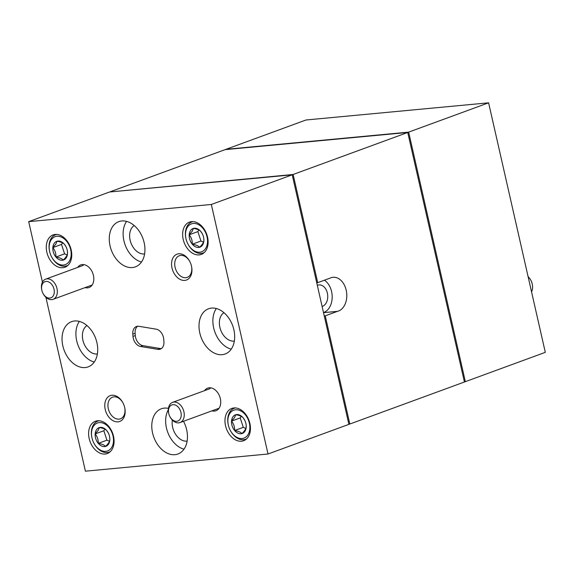 <?xml version="1.0" encoding="UTF-8"?>
<svg xmlns="http://www.w3.org/2000/svg" width="574" height="574" viewBox="0 0 574 574"><rect width="100%" height="100%" fill="white"/><g stroke="black" fill="none" stroke-linecap="round" stroke-linejoin="round"><path stroke-width="0.86" d="M54.021 289.196A8.603 6.013 -110.1 0 0 46.142 281.439A8.603 6.013 -110.1 0 0 41.787 290.071A8.603 6.013 -110.1 0 0 41.845 290.336A8.603 6.013 -110.1 0 0 43.043 293.508A8.603 6.013 -110.1 0 0 50.986 297.813A8.603 6.013 -110.1 0 0 54.021 289.196M41.787 290.071L41.694 289.619A10.755 7.512 69.9 0 1 45.676 279.143A10.755 7.512 69.9 0 1 56.984 288.521A10.755 7.512 69.9 0 1 53.073 299.334A10.755 7.512 69.9 0 1 43.265 293.91L43.043 293.508M175.429 405.086A8.603 6.013 -110.1 0 0 168.706 413.302A8.603 6.013 -110.1 0 0 169.961 416.731A8.603 6.013 -110.1 0 0 174.274 420.9A8.603 6.013 -110.1 0 0 181.197 415.641A8.603 6.013 -110.1 0 0 175.429 405.086M168.706 413.302L168.613 412.849A10.755 7.512 69.9 0 1 172.595 402.367A10.755 7.512 69.9 0 1 177.022 402.582A10.755 7.512 69.9 0 1 184.111 412.842A10.755 7.512 69.9 0 1 179.999 422.564A10.755 7.512 69.9 0 1 175.572 422.349A10.755 7.512 69.9 0 1 170.184 417.14L169.961 416.731M530.735 280.09L530.957 280.492A8.603 6.013 69.9 0 1 532.155 283.664A8.603 6.013 69.9 0 1 532.213 283.929L532.306 284.381A10.755 7.512 -110.1 0 0 532.234 284.044A10.755 7.512 -110.1 0 0 530.735 280.09A10.755 7.512 -110.1 0 0 528.109 276.69M531.553 291.85A10.755 7.512 -110.1 0 0 532.306 284.381M187.533 227.039A14.867 10.389 -110.1 0 0 185.911 238.361A14.867 10.389 -110.1 0 0 188.085 244.294A14.867 10.389 -110.1 0 0 205.535 248.621A14.867 10.389 -110.1 0 0 202.88 228.287A14.867 10.389 -110.1 0 0 187.533 227.039M204.373 252.46A16.517 11.545 69.9 0 1 203.325 252.933A16.517 11.545 69.9 0 1 188.258 244.603L188.085 244.294M185.911 238.361L185.847 238.016A16.517 11.545 69.9 0 1 187.641 225.431A16.517 11.545 69.9 0 1 191.96 221.916A16.517 11.545 69.9 0 1 193.058 221.6M190.518 230.619A9.93 6.945 -110.1 0 0 189.205 234.773A9.93 6.945 -110.1 0 0 192.29 244.208A9.93 6.945 -110.1 0 0 199.623 247.265A9.93 6.945 -110.1 0 0 203.863 240.886A9.93 6.945 -110.1 0 0 203.627 237.478A9.93 6.945 -110.1 0 0 202.177 233.518A9.93 6.945 -110.1 0 0 200.778 231.451A9.93 6.945 -110.1 0 0 193.445 228.395A9.93 6.945 -110.1 0 0 190.518 230.619M202.278 233.711L200.778 231.451C199.515 230.016 197.076 228.997 193.445 228.395L192.218 231.257L189.205 234.773C191.386 237.464 192.419 240.614 192.29 244.208C195.877 244.797 198.317 245.816 199.623 247.265C202.199 244.718 203.612 242.587 203.863 240.886L203.806 238.827M198.913 230.031L197.865 231.602L200.957 241.03L203.519 242.099M200.957 241.03L192.29 244.208M197.865 231.602L189.205 234.773M322.114 306.466A10.928 7.684 84.6 0 0 327.367 293.106A10.928 7.684 84.6 0 0 319.008 284.919A10.928 7.684 84.6 0 0 317.314 285.364M110.552 191.903L293.127 174.482L317.709 282.666L329.95 278.182A17.206 12.104 84.6 0 1 333.035 277.292A17.206 12.104 84.6 0 1 346.596 292.41A17.206 12.104 84.6 0 1 337.49 311.345L325.243 315.836L349.817 424.021L348.841 424.114M293.127 174.482L408.659 132.128L226.027 149.305L110.495 191.659M408.659 132.128L465.349 381.667L349.817 424.021M316.726 282.76L317.709 282.666M324.26 315.93L325.243 315.836M323.492 312.543A17.206 12.104 84.6 0 0 332.181 297.612A17.206 12.104 84.6 0 0 324.389 280.22M323.521 312.658L337.49 311.345M488.603 102.818L545.3 352.35L464.431 382.004L407.734 132.465L488.603 102.818L305.978 119.995L225.101 149.642L407.734 132.465M85.045 287.617A12.047 8.416 -110.1 0 0 87.549 287.861A12.047 8.416 -110.1 0 0 93.505 275.785A12.047 8.416 -110.1 0 0 91.74 270.978A12.047 8.416 -110.1 0 0 82.254 264.571A12.047 8.416 -110.1 0 0 77.641 267.419M211.964 410.841A12.047 8.416 -110.1 0 0 214.468 411.084A12.047 8.416 -110.1 0 0 220.423 399.016A12.047 8.416 -110.1 0 0 218.665 394.209A12.047 8.416 -110.1 0 0 209.173 387.794A12.047 8.416 -110.1 0 0 204.559 390.65M178.729 253.794A13.762 9.622 -110.1 0 0 172.013 268.022A13.762 9.622 -110.1 0 0 184.778 280.413A13.762 9.622 -110.1 0 0 191.587 266.616A13.762 9.622 -110.1 0 0 189.578 261.127A13.762 9.622 -110.1 0 0 178.729 253.794M189.693 261.342A11.53 8.058 -110.1 0 0 180.724 255.408A11.53 8.058 -110.1 0 0 179.289 255.731A11.53 8.058 -110.1 0 0 175.364 268.331A11.53 8.058 -110.1 0 0 185.789 277.701A11.53 8.058 -110.1 0 0 187.224 277.378A11.53 8.058 -110.1 0 0 191.537 266.372M111.944 395.242A13.762 9.622 -110.1 0 0 105.229 409.463A13.762 9.622 -110.1 0 0 117.993 421.861A13.762 9.622 -110.1 0 0 124.802 408.057A13.762 9.622 -110.1 0 0 122.786 402.568A13.762 9.622 -110.1 0 0 111.944 395.242M122.908 402.79A11.53 8.058 -110.1 0 0 113.939 396.856A11.53 8.058 -110.1 0 0 112.504 397.179A11.53 8.058 -110.1 0 0 108.579 409.779A11.53 8.058 -110.1 0 0 119.005 419.142A11.53 8.058 -110.1 0 0 120.44 418.819A11.53 8.058 -110.1 0 0 124.745 407.813M233.927 407.942A17.206 12.025 -110.1 0 0 231.788 408.423A17.206 12.025 -110.1 0 0 225.926 427.228A17.206 12.025 -110.1 0 0 241.489 441.212A17.206 12.025 -110.1 0 0 243.634 440.732A17.206 12.025 -110.1 0 0 249.489 421.926A17.206 12.025 -110.1 0 0 233.927 407.942M55.233 234.443A17.206 12.025 -110.1 0 0 53.095 234.924A17.206 12.025 -110.1 0 0 47.233 253.73A17.206 12.025 -110.1 0 0 62.796 267.714A17.206 12.025 -110.1 0 0 64.934 267.233A17.206 12.025 -110.1 0 0 70.796 248.427A17.206 12.025 -110.1 0 0 55.233 234.443M191.601 221.621A17.206 12.025 -110.1 0 0 189.456 222.102A17.206 12.025 -110.1 0 0 183.594 240.908A17.206 12.025 -110.1 0 0 199.156 254.892A17.206 12.025 -110.1 0 0 201.302 254.411A17.206 12.025 -110.1 0 0 207.157 235.605A17.206 12.025 -110.1 0 0 191.601 221.621M97.566 420.764A17.206 12.025 -110.1 0 0 95.42 421.244A17.206 12.025 -110.1 0 0 89.566 440.05A17.206 12.025 -110.1 0 0 105.128 454.034A17.206 12.025 -110.1 0 0 107.266 453.553A17.206 12.025 -110.1 0 0 113.128 434.748A17.206 12.025 -110.1 0 0 97.566 420.764M159.12 349.401A9.292 6.493 -110.1 0 0 160.275 349.143A9.292 6.493 -110.1 0 0 163.92 341.559L163.733 339.241A9.292 6.493 -110.1 0 0 156.164 329.167L138.922 326.305A9.292 6.493 -110.1 0 0 136.447 326.513A9.292 6.493 -110.1 0 0 132.802 334.097L132.989 336.414A9.292 6.493 -110.1 0 0 140.558 346.481L157.8 349.351A9.292 6.493 -110.1 0 0 159.12 349.401M134.194 225.539A15.311 10.705 -110.1 0 0 130.85 242.666A15.311 10.705 -110.1 0 0 144.332 253.973A15.311 10.705 -110.1 0 0 144.605 253.945M132.393 267.541A24.086 16.833 69.9 0 1 110.61 247.968A24.086 16.833 69.9 0 1 118.811 221.636A24.086 16.833 69.9 0 1 121.81 220.961A24.086 16.833 69.9 0 1 143.593 240.535A24.086 16.833 69.9 0 1 135.392 266.867A24.086 16.833 69.9 0 1 132.393 267.541M141.484 262.031A24.086 16.833 69.9 0 1 125.161 244.962A24.086 16.833 69.9 0 1 126.581 221.385M86.968 325.558A15.311 10.705 -110.1 0 0 83.625 342.685A15.311 10.705 -110.1 0 0 97.106 353.993A15.311 10.705 -110.1 0 0 97.379 353.957M85.167 367.561A24.086 16.833 69.9 0 1 63.384 347.98A24.086 16.833 69.9 0 1 71.585 321.655A24.086 16.833 69.9 0 1 74.584 320.981A24.086 16.833 69.9 0 1 96.367 340.554A24.086 16.833 69.9 0 1 88.166 366.879A24.086 16.833 69.9 0 1 85.167 367.561M94.258 362.051A24.086 16.833 69.9 0 1 77.935 344.981A24.086 16.833 69.9 0 1 79.355 321.404M172.365 420.103A15.311 10.705 -110.1 0 0 186.851 441.126A15.311 10.705 -110.1 0 0 187.131 441.097M183.493 421.28A24.086 16.833 69.9 0 1 177.911 454.02A24.086 16.833 69.9 0 1 174.912 454.694A24.086 16.833 69.9 0 1 153.129 435.121A24.086 16.833 69.9 0 1 161.33 408.788A24.086 16.833 69.9 0 1 164.329 408.114A24.086 16.833 69.9 0 1 168.44 408.379M184.003 449.184A24.086 16.833 69.9 0 1 168.01 432.983A24.086 16.833 69.9 0 1 168.333 409.757M223.939 312.679A15.311 10.705 -110.1 0 0 220.595 329.799A15.311 10.705 -110.1 0 0 234.077 341.107A15.311 10.705 -110.1 0 0 234.357 341.078M222.138 354.675A24.086 16.833 69.9 0 1 200.355 335.101A24.086 16.833 69.9 0 1 208.556 308.769A24.086 16.833 69.9 0 1 211.555 308.094A24.086 16.833 69.9 0 1 233.338 327.675A24.086 16.833 69.9 0 1 225.137 354A24.086 16.833 69.9 0 1 222.138 354.675M231.229 349.171A24.086 16.833 69.9 0 1 214.906 332.102A24.086 16.833 69.9 0 1 216.326 308.525M211.332 204.473L28.7 221.65L109.569 191.996L292.202 174.819L211.332 204.473L268.022 454.005L85.397 471.182L45.891 297.31M42.447 282.15L28.7 221.65M268.022 454.005L348.899 424.358L292.202 174.819M137.66 326.247A9.292 6.493 -110.1 0 0 135.112 333.25L135.299 335.568A9.292 6.493 -110.1 0 0 142.869 345.634L160.11 348.504A9.292 6.493 -110.1 0 0 161.373 348.562M93.497 426.181A14.867 10.389 -110.1 0 0 91.883 437.503A14.867 10.389 -110.1 0 0 94.057 443.437A14.867 10.389 -110.1 0 0 111.5 447.77A14.867 10.389 -110.1 0 0 108.852 427.429A14.867 10.389 -110.1 0 0 93.497 426.181M110.344 451.609A16.517 11.545 69.9 0 1 109.297 452.075A16.517 11.545 69.9 0 1 94.229 443.745L94.057 443.437M91.883 437.503L91.811 437.158A16.517 11.545 69.9 0 1 93.612 424.581A16.517 11.545 69.9 0 1 97.924 421.065A16.517 11.545 69.9 0 1 99.029 420.742M96.489 429.761A9.93 6.945 -110.1 0 0 95.169 433.922A9.93 6.945 -110.1 0 0 98.254 443.358A9.93 6.945 -110.1 0 0 105.587 446.414A9.93 6.945 -110.1 0 0 109.828 440.036A9.93 6.945 -110.1 0 0 109.598 436.62A9.93 6.945 -110.1 0 0 108.142 432.66A9.93 6.945 -110.1 0 0 106.742 430.6A9.93 6.945 -110.1 0 0 99.417 427.544A9.93 6.945 -110.1 0 0 96.489 429.761M108.249 432.853L106.742 430.6C105.487 429.158 103.04 428.139 99.417 427.544L98.183 430.4L95.169 433.922C97.358 436.613 98.384 439.756 98.254 443.358C101.842 443.939 104.289 444.958 105.587 446.414C108.163 443.86 109.577 441.736 109.828 440.036L109.77 437.976M104.877 429.173L103.837 430.744L106.922 440.179L109.483 441.248M106.922 440.179L98.254 443.358M103.837 430.744L95.169 433.922M229.865 413.359A14.867 10.389 -110.1 0 0 228.244 424.681A14.867 10.389 -110.1 0 0 230.418 430.615A14.867 10.389 -110.1 0 0 247.868 434.941A14.867 10.389 -110.1 0 0 245.213 414.607A14.867 10.389 -110.1 0 0 229.865 413.359M246.705 438.78A16.517 11.545 69.9 0 1 245.658 439.254A16.517 11.545 69.9 0 1 230.59 430.923L230.418 430.615M228.244 424.681L228.172 424.337A16.517 11.545 69.9 0 1 229.973 411.752A16.517 11.545 69.9 0 1 234.285 408.236A16.517 11.545 69.9 0 1 235.39 407.92M232.85 416.939A9.93 6.945 -110.1 0 0 231.537 421.094A9.93 6.945 -110.1 0 0 234.623 430.529A9.93 6.945 -110.1 0 0 241.948 433.585A9.93 6.945 -110.1 0 0 246.196 427.207A9.93 6.945 -110.1 0 0 245.959 423.799A9.93 6.945 -110.1 0 0 244.51 419.838A9.93 6.945 -110.1 0 0 243.111 417.772A9.93 6.945 -110.1 0 0 235.778 414.715A9.93 6.945 -110.1 0 0 232.85 416.939M244.61 420.032L243.111 417.772C241.848 416.337 239.408 415.318 235.778 414.715L234.551 417.578L231.537 421.094C233.718 423.784 234.744 426.934 234.623 430.529C238.21 431.117 240.649 432.136 241.948 433.585C244.524 431.038 245.945 428.907 246.196 427.207L246.138 425.147M241.245 416.351L240.197 417.922L243.283 427.35L245.844 428.419M243.283 427.35L234.623 430.529M240.197 417.922L231.537 421.094M51.172 239.86A14.867 10.389 -110.1 0 0 49.551 251.182A14.867 10.389 -110.1 0 0 51.725 257.116A14.867 10.389 -110.1 0 0 69.167 261.45A14.867 10.389 -110.1 0 0 66.519 241.109A14.867 10.389 -110.1 0 0 51.172 239.86M68.012 265.288A16.517 11.545 69.9 0 1 66.964 265.755A16.517 11.545 69.9 0 1 51.897 257.425L51.725 257.116M49.551 251.182L49.479 250.838A16.517 11.545 69.9 0 1 51.28 238.26A16.517 11.545 69.9 0 1 55.592 234.744A16.517 11.545 69.9 0 1 56.697 234.422M54.157 243.441A9.93 6.945 -110.1 0 0 52.837 247.602A9.93 6.945 -110.1 0 0 55.929 257.03A9.93 6.945 -110.1 0 0 63.255 260.087A9.93 6.945 -110.1 0 0 67.502 253.715A9.93 6.945 -110.1 0 0 67.266 250.3A9.93 6.945 -110.1 0 0 65.809 246.339A9.93 6.945 -110.1 0 0 64.41 244.28A9.93 6.945 -110.1 0 0 57.084 241.224A9.93 6.945 -110.1 0 0 54.157 243.441M65.917 246.533L64.41 244.28C63.154 242.838 60.708 241.819 57.084 241.224L55.857 244.079L52.837 247.602C55.025 250.293 56.051 253.435 55.929 257.03C59.509 257.618 61.956 258.637 63.255 260.087C65.831 257.539 67.244 255.416 67.502 253.715L67.445 251.656M62.552 242.852L61.504 244.424L64.589 253.859L67.151 254.928M64.589 253.859L55.929 257.03M61.504 244.424L52.837 247.602M160.11 348.504L157.8 349.351M142.869 345.634L140.558 346.481M135.299 335.568L132.989 336.414M135.112 333.25L132.802 334.097M45.676 279.143L83.244 265.367M53.073 299.334L92.163 285.005M210.163 388.598L172.595 402.367M219.081 408.236L179.999 422.564M203.325 252.933L204.222 252.603M191.96 221.916L192.857 221.593M109.297 452.075L110.194 451.745M97.924 421.065L98.821 420.735M245.658 439.254L246.555 438.923M234.285 408.236L235.182 407.913M66.964 265.755L67.861 265.425M55.592 234.744L56.489 234.414"/></g></svg>
